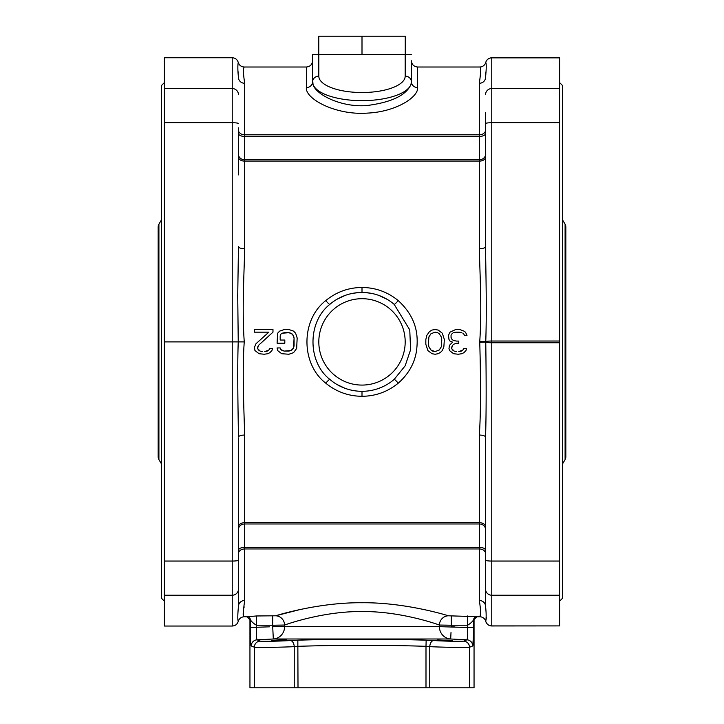 <?xml version="1.0" encoding="UTF-8"?>
<svg xmlns="http://www.w3.org/2000/svg" width="724" height="724" viewBox="0 0 724 724"><rect width="100%" height="100%" fill="white"/><g stroke="black" fill="none" stroke-linecap="round" stroke-linejoin="round"><path stroke-width="1.09" d="M164.384 595.228L232.232 595.228L232.232 626.034L164.384 626.034L164.384 57.748L232.232 57.748C235.282 57.938 237.291 59.486 238.241 62.391C239.21 65.287 241.219 66.825 244.259 67.015L306.361 67.015C310.144 66.644 312.216 64.563 312.587 60.789L312.587 79.07L312.587 54.68L318.813 54.68L312.587 54.68L312.587 60.798M238.458 127.867L238.458 174.891M232.232 626.034C235.282 625.835 237.291 624.287 238.241 621.382C237.581 619.572 237.653 614.558 238.458 606.35L238.458 571.354M238.458 438.436L238.458 589.064A6.226 6.163 180 0 1 232.232 595.228L232.232 341.891L164.384 341.891M238.458 540.466L238.458 526.755A6.226 4.091 0 0 1 244.685 522.665L244.685 523.986L479.315 523.986L479.315 522.665L244.685 522.665L244.685 435.052C243.789 406.653 242.223 367.982 244.259 341.891C241.961 310.65 244.178 272.152 244.685 248.721A6.226 2.109 0 0 1 238.458 246.613L237.725 295.727L238.241 341.891L244.259 341.891M485.542 133.379A6.226 3.068 180 0 1 479.315 136.447L479.315 134.818L244.685 134.818L244.685 136.447L479.315 136.447L479.315 161.117L244.685 161.117A6.226 4.091 0 0 1 238.458 157.018L238.458 143.307M164.384 122.718L232.232 122.718L232.232 341.891L238.241 341.891C237.228 368.226 238.015 407.739 238.458 437.16L238.458 437.16A6.226 2.109 -0 0 1 244.685 435.052M238.458 77.387L238.458 77.423C237.725 70.68 237.653 65.676 238.241 62.391M238.096 71.721L238.196 72.671M238.413 75.513L238.44 76.282M238.458 606.35L238.458 606.35A6.226 5.855 0 0 1 244.685 600.495L244.631 602.468M238.458 130.13A6.226 4.688 0 0 0 244.685 134.818L244.685 83.278A6.226 5.855 -0 0 1 238.458 77.423A6.226 5.855 180 0 0 240.477 81.74M244.685 83.278C243.219 73.649 243.074 68.219 244.259 67.015L244.259 67.015M417.639 67.015C413.857 66.644 411.784 64.563 411.413 60.789L411.413 81.857A6.226 5.765 180 0 0 417.639 87.568L417.639 67.015L479.75 67.015C481.161 66.029 481.017 71.45 479.315 83.278L479.315 134.818A6.226 4.688 180 0 0 485.542 130.13M417.639 87.568C418.499 97.278 395.702 111.758 367.846 113.08C335.972 115.623 305.048 98.853 306.361 87.568L306.361 67.015M318.777 54.68L318.777 36.2L405.259 36.2L405.259 54.68L411.413 54.68L405.187 54.68L405.187 76.138A6.226 5.765 180 0 1 411.413 81.857L410.97 84.409C406.245 95.315 391.503 102.365 366.742 105.568C341.113 107.577 315.564 94.518 313.03 84.409L312.587 79.07M411.413 60.798L411.413 79.07M405.259 54.68L318.813 54.68L318.813 76.138A43.187 16.39 180 0 0 362 92.527A43.187 16.39 180 0 0 405.187 76.138M485.542 143.307L485.542 157.018A6.226 4.091 180 0 1 479.315 161.117L479.315 248.721C479.867 273.292 481.994 308.958 479.75 341.438L479.75 342.334C480.926 383.34 480.781 414.246 479.315 435.052L479.315 522.665A6.226 4.091 180 0 1 485.542 526.755L485.542 540.466M362 287.473C348.443 287.582 336.361 291.962 325.746 300.614C300.632 320.126 300.75 363.837 325.746 383.168C336.325 391.802 348.407 396.182 362 396.299C375.584 396.182 387.666 391.802 398.254 383.168C408.653 373.937 414.752 363.05 416.562 350.479C417.857 339.456 419.096 319.718 398.254 300.614C387.648 291.962 375.557 287.591 362 287.473L362 292.469A49.413 49.413 0 0 0 329.8 304.397C307.329 322.035 307.438 361.909 329.8 379.376A49.413 49.413 0 0 0 394.2 379.376L405.15 365.828L410.599 349.71L409.757 329.873L394.2 304.397A49.413 49.413 0 0 0 329.8 304.397A6.226 0.615 -130.7 0 1 325.746 300.614M282.242 350.561L280.695 349.511L284.297 351.086L282.242 350.561M288.93 351.086L284.297 351.086L290.994 350.561L288.93 351.086M292.532 349.511L290.994 350.561L293.564 347.936L292.532 349.511M294.08 345.828L293.564 347.936L294.08 337.945L294.08 345.828M293.564 335.846L294.08 337.945L292.532 334.262L293.564 335.846M290.994 333.212L292.532 334.262L288.93 332.687L290.994 333.212M284.297 332.687L288.93 332.687L282.242 333.212L284.297 332.687M280.695 334.262L282.242 333.212L280.695 334.262L280.179 335.846L280.695 334.262M280.179 340.045L280.179 335.846L280.179 340.045L284.813 340.045L284.813 343.203L277.093 343.203L277.609 333.212L279.663 331.112L284.297 329.538L288.93 329.538L293.564 331.112L295.618 333.212L297.166 337.945L296.65 348.461L293.564 352.66L288.93 354.244L281.727 353.719L277.609 350.561L277.093 347.936L280.179 347.936L280.695 349.511M257.527 347.411L258.558 345.303L257.527 348.461L257.527 347.411M258.558 350.036L257.527 348.461L260.106 351.086L258.558 350.036M262.676 351.611L260.106 351.086L262.676 351.611M267.31 351.086L264.74 351.611L268.857 350.036L267.31 351.086M462.889 333.212L463.921 334.262L462.889 333.212M459.288 332.162L461.858 332.687L456.201 332.162L459.288 332.162M453.622 332.687L456.201 332.162L453.622 332.687M451.568 334.262L452.6 333.212L451.568 334.262M451.052 337.42L451.052 335.321L451.052 337.42L452.084 339.52L451.052 337.42M453.622 340.57L452.084 339.52L453.622 340.57L456.717 341.094L453.622 340.57M453.622 344.253L456.717 343.203L453.622 344.253L452.6 345.303L453.622 344.253M451.568 347.411L452.6 345.303L451.568 348.461L451.568 347.411M452.6 350.036L451.568 348.461L454.138 351.086L452.6 350.036M456.717 351.611L454.138 351.086L456.717 351.611M461.351 351.086L458.772 351.611L462.889 350.036L461.351 351.086M359.041 292.559L353.375 293.229M344.905 295.528L336.959 299.284M387.05 299.293L379.104 295.528M370.625 293.229L364.905 292.559M336.941 384.48L344.877 388.245M353.339 390.535L356.235 390.969M367.783 390.96L370.652 390.544M379.114 388.245L383.123 386.562M386.091 385.032L387.05 384.48M398.254 300.614A6.226 0.615 -49.3 0 1 394.2 304.397A49.413 49.413 0 0 0 362 292.469M398.254 383.168A6.226 0.615 49.3 0 0 394.2 379.376M325.746 383.168A6.226 0.615 130.7 0 1 329.8 379.376A49.413 49.413 0 0 0 362 391.304L362 396.299M485.542 553.643A6.226 4.688 180 0 0 479.315 548.955L479.315 547.335L244.685 547.335L244.685 548.955L479.315 548.955L479.315 600.495C480.781 609.572 480.926 614.993 479.75 616.767A6.226 6.226 87.5 0 1 485.759 621.364L485.759 621.364C486.736 624.215 488.736 625.726 491.768 625.907L559.616 625.907L491.768 625.97L491.768 595.228L559.616 595.228L559.616 625.907M238.241 621.382C239.21 618.486 241.219 616.948 244.259 616.767C242.929 617.201 243.065 611.771 244.685 600.495L244.685 548.955A6.226 4.688 0 0 0 238.458 553.643M244.16 606.857L244.069 607.418M243.454 611.183L243.345 611.934M243.201 613.328L243.173 614.368M243.201 614.757L243.264 615.264M468.998 647.31L469.559 647.247C468.347 647.645 444.636 647.383 429.766 646.65L425.993 646.315L425.993 687.8L249.952 687.8L249.952 619.825L246.884 616.767L256.414 615.97L275.654 615.789C284.704 612.92 323.194 602.314 362 602.748C400.815 602.314 439.296 612.92 448.346 615.789L476.763 616.685A3.068 3.059 114.7 0 0 473.704 619.744L477.116 616.767L479.75 616.767M300.152 609.518L275.654 615.789A9.294 8.923 -107 0 1 284.604 625.047L272.704 625.228L284.604 625.047C292.74 622.07 327.221 611.119 362 611.563C396.779 611.119 431.26 622.07 439.396 625.047L451.296 625.228L439.396 625.047A9.294 8.923 -73 0 1 448.346 615.789A9.294 8.923 107 0 0 439.396 625.047L439.396 626.658L467.586 627.491C467.713 634.939 467.496 639.057 466.935 639.826L450.681 638.993L466.935 639.826L463.695 641.129C462.663 641.536 444.844 641.256 433.73 640.532L433.975 640.55M423.848 640.125L426.164 640.197C383.394 638.84 340.615 638.84 297.836 640.197L290.27 640.532C278.93 641.283 259.246 641.564 260.188 641.057L257.065 639.826C256.504 639.057 256.287 634.939 256.414 627.491C256.287 634.939 256.504 639.057 257.065 639.826L273.201 639.002M267.373 639.301L264.314 639.455M454.41 641.283L462.238 641.256M293.383 640.36L293.872 640.342M259.283 640.577L260.124 641.03M466.428 639.935L466.935 639.826A6.127 6.118 -100 0 1 472.745 645.944L473.65 633.382M286.369 640.034L283.256 639.944M282.079 639.962L280.849 639.998M425.993 687.8L474.048 687.8L474.048 619.825M269.201 687.8L454.799 687.8M437.604 640.061L452.373 640.604L437.604 640.061M279.012 640.061C288.541 639.889 288.541 640.07 279.012 640.604C269.482 640.776 269.482 640.595 279.012 640.061C288.541 639.889 288.541 640.07 279.012 640.604C269.482 640.776 269.482 640.595 279.012 640.061M288.604 646.894L294.234 646.65C279.183 647.392 253.219 647.69 254.305 647.184L254.305 687.8M260.188 641.057C256.595 641.536 254.64 643.573 254.305 647.184L251.255 645.944C250.676 644.785 250.35 638.631 250.296 627.491L269.654 626.812M249.952 619.825L250.296 619.744A3.068 3.059 65.3 0 0 247.237 616.685M429.766 687.8L429.766 646.65A6.127 3.774 93.7 0 1 433.73 640.532A6.127 3.774 -86.3 0 0 429.766 646.65L429.929 646.659M463.695 641.129C467.27 641.609 469.224 643.654 469.559 647.247L469.559 687.8L469.559 647.247L472.745 645.944C473.324 644.785 473.65 638.631 473.704 627.491L467.586 627.491L467.586 625.228C470.319 623.59 472.356 621.762 473.704 619.744L473.704 627.491M433.73 640.532L426.164 640.197L425.993 646.315C383.331 644.957 340.678 644.957 298.007 646.315L294.261 646.65M273.319 638.993L272.704 626.658L284.604 626.658L284.604 625.047L284.604 626.658A12.353 11.91 90 0 1 273.319 638.993L450.681 638.993L451.007 632.532M450.681 638.993A12.353 11.91 90 0 1 439.396 626.658A12.353 11.91 -90 0 0 450.681 638.993M284.604 625.047A9.294 8.923 73 0 0 275.654 615.789M479.315 248.721A6.226 2.109 180 0 0 485.542 246.613L485.542 112.419M485.542 589.064L485.542 560.186L485.542 589.064A6.226 6.163 0 0 0 491.768 595.228L491.768 561.055L559.616 561.055L559.616 595.228M559.616 561.055L559.616 57.802L491.768 57.802A6.226 6.226 0 0 0 485.759 62.409L485.759 62.409C486.465 63.73 486.392 68.735 485.542 77.423L485.813 72.581M479.75 342.334L485.759 342.117A6.226 0.869 0 0 0 491.768 342.751L491.768 561.055A6.226 0.869 0 0 1 485.542 560.186L485.542 437.16C486.275 415.449 486.347 383.765 485.759 342.117L485.759 341.656L479.75 341.438M485.623 608.83L485.542 588.965M485.542 246.613L485.542 246.613C485.813 272.143 486.881 308.777 485.759 341.656A6.226 0.869 0 0 1 491.768 341.022L559.616 341.022M485.542 606.35A6.226 5.855 180 0 0 479.315 600.495A6.226 5.855 0 0 1 485.542 606.35C486.275 612.549 486.347 617.554 485.759 621.364A6.226 6.163 180 0 0 486.383 622.848M486.184 619.246L486.302 617.346M479.75 67.015A6.226 6.226 92.5 0 0 485.759 62.409A6.226 6.163 0 0 1 491.768 57.866L559.616 57.866M295.302 646.532L296.795 646.396M298.007 687.8L297.836 640.197M294.234 687.8L294.234 646.65A6.127 3.774 -93.7 0 0 290.27 640.532A6.127 3.774 86.3 0 1 294.234 646.65L294.234 657.899M251.255 645.944A6.127 6.118 -80 0 1 257.065 639.826A6.127 6.118 100 0 0 251.599 643.917M250.296 627.491L250.296 619.744C251.644 621.762 253.681 623.59 256.414 625.228L272.704 625.228L272.704 615.961M467.894 643.057L469.107 644.939M441.785 340.045L441.269 346.877L439.215 350.036L435.097 351.611L430.979 350.036L428.916 346.877L428.4 343.728L428.916 336.895L430.979 333.737L435.097 332.162L437.667 332.687L439.215 333.737L441.269 336.895L441.785 340.045L441.269 336.895L439.215 333.737L437.667 332.687L435.097 332.162L430.979 333.737L428.916 336.895L428.4 343.728L428.916 346.877L430.979 350.036L432.518 351.086L435.097 351.611L439.215 350.036L441.269 346.877L441.785 340.045M268.857 350.036L269.88 348.461L272.459 348.461L271.943 350.561L269.88 352.66L267.826 353.719L264.224 354.244L259.074 353.719L254.957 350.561L254.441 347.411L255.988 343.728L268.857 332.162L254.441 332.162L254.441 329.538L272.975 329.538L272.975 332.162L258.558 345.303M462.889 350.036L463.921 348.461L466.491 348.461L465.975 350.561L463.921 352.66L461.858 353.719L458.256 354.244L453.622 353.719L449.504 350.561L448.989 348.461L449.504 345.303L452.6 342.153L450.02 341.094L448.989 339.52L448.482 335.321L450.02 332.162L455.686 329.538L459.803 329.538L463.921 331.112L465.469 332.162L467.007 335.321L464.437 335.321L463.921 334.262M456.717 341.094L458.772 341.094L458.772 343.203L456.717 343.203M444.364 339.52L443.848 346.877L442.301 350.561L440.753 352.136L438.183 353.719L435.097 354.244L432.002 353.719L427.884 350.561L425.83 344.253L425.83 339.52L426.861 335.321L429.432 331.637L432.002 330.063L435.097 329.538L438.183 330.063L442.301 333.212L444.364 339.52M562.629 463.722A234.73 234.73 0 0 0 565.091 459.568A5.539 5.539 0 0 0 565.842 456.79L565.842 226.983A5.539 5.539 0 0 0 565.091 224.205L565.091 459.568M158.158 456.79L158.158 226.983L158.158 456.79A5.539 5.539 0 0 0 158.909 459.568A234.73 234.73 0 0 0 161.371 463.722M158.158 226.983A5.539 5.539 0 0 1 158.909 224.205A234.73 234.73 0 0 1 161.371 220.051M562.629 220.051A234.73 234.73 0 0 1 565.091 224.205M565.842 335.764L565.842 348.018M362 36.2L362 54.68M559.616 601.173L562.629 598.16L562.629 85.613L559.616 82.599M164.384 601.173L161.371 598.16L161.371 85.613L164.384 82.599M164.384 561.055L232.232 561.055A6.226 0.869 180 0 0 238.458 560.186M232.232 57.748L232.232 122.718A6.226 0.869 180 0 1 238.458 123.587M164.384 88.545L232.232 88.545A6.226 6.163 180 0 1 238.458 94.717M318.813 76.138A6.226 5.765 0 0 0 312.587 81.857A6.226 5.765 0 0 1 306.361 87.568M410.97 84.409A49.413 18.752 180 0 1 362 100.654A49.413 18.752 180 0 1 313.03 84.409M485.542 154.366A6.226 5.421 180 0 1 479.315 159.787L244.685 159.787L244.685 136.447A6.226 3.068 0 0 1 238.458 133.379M244.685 248.721L244.685 159.787A6.226 5.421 0 0 1 238.458 154.366M362 385.077A43.187 43.187 0 0 0 405.187 341.891A43.187 43.187 0 0 0 362 298.695A43.187 43.187 0 0 0 318.813 341.891A43.187 43.187 0 0 0 362 385.077M454.337 626.812L452.292 626.712M467.586 615.97L467.586 625.228L451.296 625.228L451.296 626.658M284.604 626.658L439.396 626.658M272.704 626.658L272.704 625.228M256.414 627.491L256.414 615.97M451.296 625.228L451.296 615.961M238.458 529.407A6.226 5.421 0 0 1 244.685 523.986L244.685 547.335A6.226 3.068 0 0 0 238.458 550.394M485.542 529.407A6.226 5.421 180 0 0 479.315 523.986L479.315 547.335A6.226 3.068 180 0 1 485.542 550.394M485.542 123.587A6.226 0.869 0 0 1 491.768 122.718L491.768 342.751L559.616 342.751M485.542 94.717A6.226 6.163 0 0 1 491.768 88.545L491.768 122.718L559.616 122.718M491.768 57.802L491.768 88.545L559.616 88.545M487.379 624.115A6.226 6.163 180 0 0 488.664 625.084M490.157 625.699A6.226 6.163 180 0 0 491.768 625.907M479.315 83.278A6.226 5.855 180 0 0 485.542 77.423M479.315 435.052A6.226 2.109 180 0 1 485.542 437.16M158.909 459.568L158.909 224.205M244.259 616.767L246.884 616.767M485.759 621.364A6.226 6.226 0 0 0 491.768 625.97"/></g></svg>
